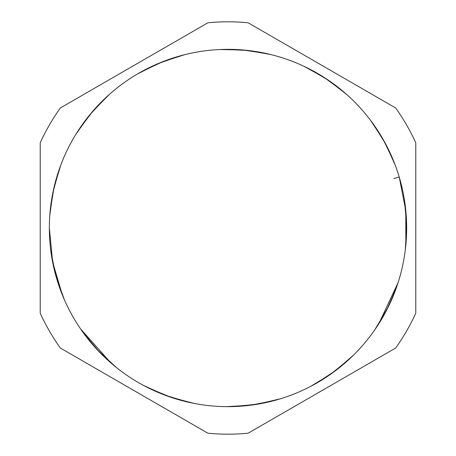 <?xml version="1.0" encoding="UTF-8"?>
<svg xmlns="http://www.w3.org/2000/svg" width="456" height="456" viewBox="0 0 456 456"><rect width="100%" height="100%" fill="white"/><g stroke="black" fill="none" stroke-linecap="round" stroke-linejoin="round"><path stroke-width="0.68" d="M393.853 178.57L399.211 176.974L405.777 210.569L405.863 244.804M398.082 282.674L378.702 323.948M353.514 355.133L335.981 370.312L316.641 383.114M280.44 398.783L257.572 404.176L234.196 406.547M194.148 403.417L171.787 397.564L150.36 388.9M116.764 367.798L99.476 352.066L84.366 334.231M64.353 299.672L56.447 277.818L51.42 255.132M49.795 215.34L52.97 192.261L59.098 169.786M76.209 133.79L89.758 114.861L105.632 97.835M137.535 73.946L158.34 63.504L180.32 55.826M219.667 49.544L242.951 49.989L265.979 53.432M303.73 66.194L324.125 77.429L342.895 91.194M370.363 120.065L383.177 139.507L393.385 160.432M404.244 198.776L406.535 221.947L405.823 245.214M397.581 284.202L388.82 305.776L377.351 326.034M351.901 356.706L334.105 371.714L314.52 384.305M277.721 399.593L254.978 404.592L231.785 406.609M192.096 403.007L169.649 396.84L148.177 387.828M114.735 366.157L97.738 350.248L82.935 332.276M63.43 297.523L55.797 275.527L51.066 252.732M49.989 212.895L53.477 189.878L59.901 167.5M77.497 131.744L91.303 112.997L107.411 96.187M139.633 72.732L160.58 62.575L182.662 55.199M222.095 49.447L245.362 50.206L268.345 53.962M305.919 67.237L326.154 78.745L344.742 92.767M371.817 122.008L384.368 141.616L394.286 162.684M404.626 201.17L406.604 224.363L405.572 247.625M396.805 286.499L387.748 307.948L376.006 328.052M350.145 358.37L332.145 373.139L312.394 385.462M275.39 400.254L252.584 404.939L229.362 406.649M189.73 402.505L167.363 396.03L146.017 386.734M112.871 364.612L96.096 348.469L81.538 330.298M62.506 295.288L55.17 273.19L50.747 250.333M50.206 210.484L54.007 187.513L60.739 165.226M78.814 129.709L92.876 111.156L109.206 94.563M141.742 71.552L162.832 61.674L185.011 54.595M224.517 49.379L247.773 50.456L270.693 54.526M308.091 68.303L328.172 80.091L346.56 94.358M373.236 123.969L385.531 143.76L395.164 164.969M404.974 203.564L406.632 226.746L405.298 249.951M395.996 288.779L386.608 310.188L374.53 330.207M348.361 360.023L330.298 374.444L310.542 386.443M273.058 400.875L249.979 405.281L226.524 406.644M187.353 401.97L165.163 395.221L144.022 385.685M110.979 362.993L80.621 328.975M62.347 294.901L52.645 262.075L49.345 228M248.138 433.2L395.643 348.036A206.186 206.186 0 0 0 415.775 313.164L415.775 142.836A206.186 206.186 0 0 0 395.643 107.964L248.138 22.8A206.186 206.186 0 0 0 207.862 22.8L60.357 107.964A206.186 206.186 0 0 0 40.225 142.836L40.225 313.164A206.186 206.186 0 0 0 60.357 348.036L207.862 433.2A206.186 206.186 0 0 0 248.138 433.2M399.211 176.974A178.655 178.655 0 0 1 186.584 401.787A178.655 178.655 0 0 1 98.205 105.239A178.655 178.655 0 0 1 399.211 176.974"/></g></svg>
